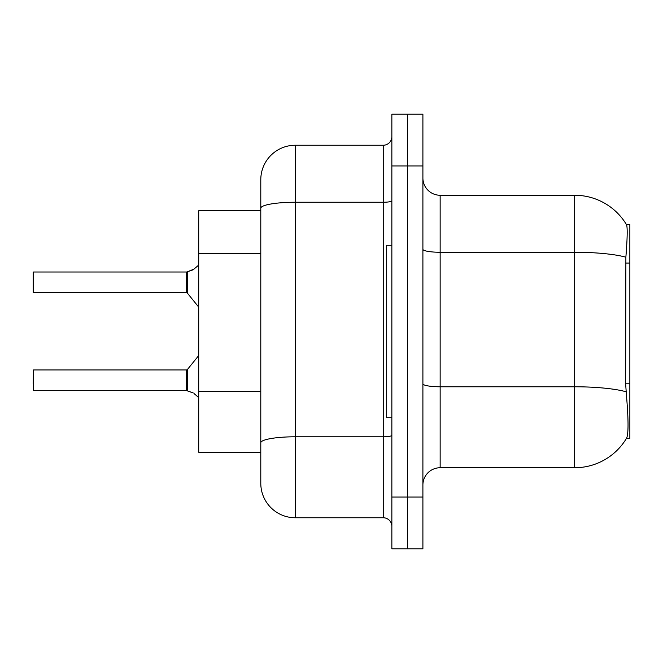 <?xml version="1.0" encoding="UTF-8"?>
<svg xmlns="http://www.w3.org/2000/svg" width="663" height="663" viewBox="0 0 663 663"><rect width="100%" height="100%" fill="white"/><g stroke="black" fill="none" stroke-linecap="round" stroke-linejoin="round"><path stroke-width="0.99" d="M626.427 438.425L626.734 437.911A60.358 60.358 0 0 1 574.664 467.738A60.358 60.358 0 0 0 626.427 438.425L629.85 438.425L629.85 224.575L626.56 224.79A60.358 60.358 0 0 0 574.664 195.262A60.358 60.358 0 0 1 626.427 224.575A60.358 60.358 0 0 0 574.664 195.262L440.149 195.262A17.246 17.246 0 0 1 422.903 178.016A17.246 17.246 0 0 0 440.149 195.262L440.149 467.738A17.246 17.246 0 0 0 422.903 484.985M198.709 452.216L260.791 452.216L198.709 452.216L198.709 210.784L260.791 210.784L260.791 198.709L260.791 241.465M626.734 437.911C628.466 433.411 628.466 420.359 626.734 398.761L625.623 383.778L625.872 257.194C627.364 238.44 627.596 227.641 626.56 224.79A60.358 60.358 0 0 0 574.664 195.262L574.664 252.263L440.149 252.263A17.246 2.992 0 0 1 422.903 249.271M407.38 497.059L407.38 548.798L422.903 548.798L422.903 497.059L407.38 497.059L407.38 548.798L391.858 548.798L391.858 497.059L407.38 497.059L407.38 165.941L407.38 497.059M391.858 497.059L391.858 114.202L407.38 114.202L407.38 165.941L407.38 114.202L422.903 114.202L422.903 497.059M626.054 391.767A60.358 10.484 180 0 0 574.664 386.778L574.664 467.738L440.149 467.738M295.284 145.247L295.284 517.753A34.493 34.493 0 0 1 260.791 483.261L260.791 179.739A34.493 34.493 0 0 1 295.284 145.247L383.239 145.247A8.619 8.619 0 0 0 391.858 136.628M295.284 517.753L383.239 517.753L383.239 145.247M391.858 526.372A8.619 8.619 0 0 0 383.239 517.753M186.775 390.64A0.862 0.862 -0 0 0 186.651 390.631A0.862 0.862 180 0 1 186.775 390.64L187.314 390.847L187.306 369.639L186.634 369.954L186.651 390.631L33.498 390.64L33.498 369.954L33.15 383.753M192.485 392.637L187.314 390.847L193.273 392.985M33.15 278.908L33.498 272.012L186.634 272.012L186.634 292.698L186.634 282.347M186.634 272.012L33.498 272.012L33.498 292.698L33.15 285.803M198.709 265.076L193.273 269.667L186.775 272.012A0.862 0.862 0 0 1 186.651 272.021A0.862 0.862 180 0 0 186.775 272.012M193.273 269.667L187.314 271.813L194.06 269.087L187.314 271.813L194.06 269.087L187.314 271.813L192.485 270.023L187.314 271.813L187.306 293.021L186.634 292.698L186.651 272.021M391.858 245.269L386.686 245.269L386.686 417.731L391.858 417.731M186.634 390.64L186.634 380.305M194.06 393.565L198.709 397.576M33.15 292.35L33.15 272.36M629.85 263.054L625.623 263.054M629.85 383.778L625.623 383.778M260.791 253.531L198.709 253.531M260.791 391.501L198.709 391.501M625.872 257.194A60.358 10.484 180 0 0 574.664 252.263L574.664 386.778L440.149 386.778A17.246 2.992 -0 0 1 422.903 383.786M422.903 165.941L391.858 165.941M391.858 435.293A8.619 1.5 0 0 1 383.239 436.793L295.284 436.793A34.493 5.992 180 0 0 260.791 442.785M260.791 208.24A34.493 5.992 180 0 1 295.284 202.248L383.239 202.248A8.619 1.5 0 0 0 391.858 200.756M33.498 369.954L186.634 369.954M187.306 369.639L198.709 355.55M33.498 292.698L186.634 292.698M187.306 293.021L198.709 307.102"/></g></svg>
